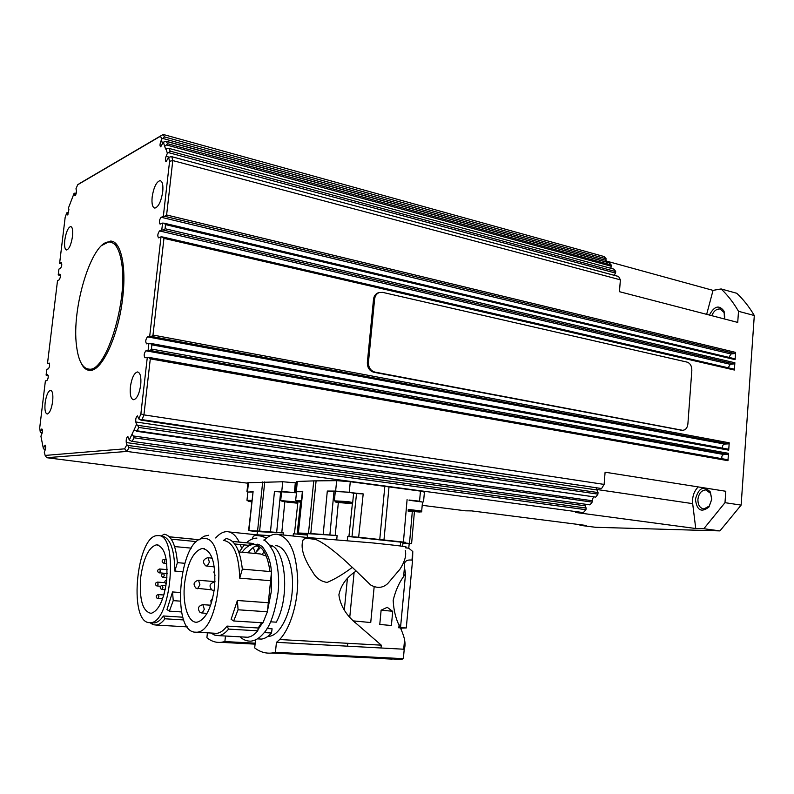 <?xml version="1.0" encoding="UTF-8"?>
<svg xmlns="http://www.w3.org/2000/svg" width="794" height="794" viewBox="0 0 794 794"><rect width="100%" height="100%" fill="white"/><g stroke="black" fill="none" stroke-linecap="round" stroke-linejoin="round"><path stroke-width="1.19" d="M111.795 242.468L117.601 245.793M76.532 345.856C71.301 307.864 92.005 240.334 109.364 241.981C115.378 242.299 119.467 249.237 121.621 262.804C128.162 300.569 106.158 371.523 89.504 369.18C82.735 368.882 78.407 361.111 76.532 345.856M409.039 500.26L422.507 502.046L421.693 510.899M335.276 491.486L349.162 492.22L353.608 493.233L352.715 502.364M384.624 658.752L392.157 659.109M356.129 571.085C346.67 577.188 340.924 585.099 338.889 594.825C340.13 604.383 344.854 613.008 353.062 620.719L381.279 645.165L279.637 639.527M395.541 659.099L401.625 659.397L403.352 658.653L275.419 652.331L276.441 642.326C288.291 633.83 297.8 606.626 297.72 580.553C296.519 552.237 289.562 536.784 276.828 534.183L275.587 534.193C271.687 534.451 267.886 536.496 264.194 540.307M259.44 546.391L256.75 551.036M242.081 552.227C245.634 547.403 249.366 544.823 253.266 544.486L254.447 544.486C262.447 545.696 267.618 554.718 269.95 571.531M214.578 587.242C211.611 607.886 205.805 619.528 197.18 622.159C188.198 623.637 182.134 603.966 184.625 583.203C187.553 562.648 193.418 551.066 202.222 548.456C211.839 550.163 215.958 563.095 214.578 587.242M371.84 657.938L394.598 659.05M223.412 540.416L226.23 538.58C234.806 539.91 240.175 550.093 242.339 569.129L271.518 571.67L267.38 611.777L238.071 609.782L233.684 620.977L262.953 622.814L267.38 611.777M203.592 538.54L203.165 538.56C179.841 538.392 170.889 628.937 194.183 632.113L196.763 632.223C220.752 631.984 228.077 536.853 204.296 538.55L203.592 538.54M232.414 541.399L253.792 543.523L232.493 541.468M234.716 543.969L248.224 545.289L253.355 543.543M213.914 633.195L216.792 633.354C220.285 632.917 223.69 630.505 227.024 626.099L258.189 627.985L257.782 630.813L228.603 629.096C225.367 633.046 222.062 635.22 218.707 635.637L214.39 635.061L211.194 633.076M254.884 553.448L260.65 547.364M255.728 546.024L259.469 546.391M262.338 554.093L264.144 551.78M270.516 546.669L272.114 546.054M248.095 552.803C251.132 548.694 254.328 546.203 257.693 545.339M353.092 620.878L370.738 622.546L374.113 587.262M400.484 627.994L405.526 573.963C399.848 581.019 395.72 589.813 393.169 600.324C393.725 611.072 396.166 620.293 400.484 627.994M352.338 567.353C343.345 574.112 334.939 579.134 327.118 582.439C320.726 581.406 315.943 577.953 312.747 572.077C303.268 557.825 300.122 546.907 303.318 539.325L308.628 537.518C324.627 538.719 353.31 568.435 370.599 584.94C377.041 588.562 382.758 588.106 387.75 583.56L399.968 569.199C404.781 561.606 406.558 555.383 405.277 550.54M402.965 542.848L411.6 543.602L402.935 543.185M402.637 546.292L402.985 542.59M307.328 534.084L298.038 532.992L309.581 533.479L337.103 535.533L336.755 539.602M337.103 535.533L307.635 533.647L307.248 537.449M297.274 481.978L296.609 481.521L297.333 481.462L313.749 480.886L336.656 480.658L335.634 491.079L327.307 491.059L335.257 491.764M306.444 534.491L306.424 533.985M347.266 540.516L347.722 536.446L358.66 537.24L405.406 542.302L400.652 542.123L400.305 545.974M336.656 480.658L350.283 481.72L420.473 491.109L419.54 501.213L409.059 500.022M353.588 493.402L363.195 493.908L335.634 491.079M239.183 542.074C235.887 535.434 231.917 531.96 227.263 531.652L226.28 531.662C222.667 531.901 219.144 534.015 215.69 537.975M166.621 580.771C163.812 600.095 158.631 610.953 151.078 613.345C142.592 611.549 139.139 599.52 140.717 577.268C143.486 558.033 148.716 547.225 156.408 544.843C164.656 546.49 168.06 558.46 166.621 580.771M161.47 535.93L164.11 534.193C171.395 535.404 175.831 544.883 177.409 562.648L184.684 563.283M157.609 535.622L157.331 535.642C137.074 535.295 128.31 619.985 148.538 622.595L150.572 622.685C171.365 622.764 178.918 534.025 158.224 535.632L157.609 535.622M169.321 536.784L199.354 539.741M171.236 539.146L196.644 541.627M152.16 622.784L154.403 622.913C157.44 622.536 160.448 620.223 163.405 615.975L182.908 617.206M183.801 619.945L164.934 618.784C162.055 622.605 159.137 624.699 156.21 625.057L153.073 624.689L150.026 622.724M344.328 609.971L347.385 578.667M255.291 552.882L253.246 547.493M252.125 539.096L253.375 536.208L256.661 534.799L266.764 537.955M307.238 535.047L293.373 533.766L307.248 534.908M293.125 535.89L293.373 533.766M256.045 531.484L248.591 530.62L259.608 531.087L283.557 532.923L283.379 534.878M247.897 482.722L282.753 481.76L281.751 491.476L274.466 491.446L281.582 492.072M67.907 212.693L68.681 212.99M75.291 193.18L76.164 193.518M605.266 261.663L606.179 258.814L164.467 136.915L163.157 134.444L79.648 183.434L77.713 184.754L75.966 188.803L76.373 190.312C76.532 192.912 76.045 194.699 74.904 195.681L74.04 193.438L68.483 207.899L68.939 209.636L67.51 214.936L66.706 212.891L67.272 212.663M42.241 432.69L40.712 432.482L41.348 432.998M45.397 449.275L43.918 449.076L44.494 449.563M60.433 275.439L59.054 275.151M48.037 363.632L49.109 363.017C49.992 364.793 49.734 366.749 48.335 368.863L46.796 369.26L46.092 375.086L48.206 375.532L46.826 375.304M610.943 268.332L611.191 264.958L167.494 143.684L166.234 141.263L163.336 142.176L165.569 148.974L168.904 148.359L613.911 269.146M615.707 271.578L170.154 151.128L168.675 152.666L615.568 273.096L615.707 271.578L614.298 269.384M166.611 214.976L164.586 216.276L734.758 353.529L735.611 352.397L166.611 214.976L172.784 160.577L169.588 161.271L168.586 157.391L171.355 156.587L618.208 276.401M167.494 143.684L166.482 144.965L611.231 266.218M592.403 500.766L133.293 435.966L133.978 437.782L592.155 502.106L592.304 499.456L593.694 496.836M589.624 504.815L131.655 441.285L129.293 439.975L127.864 436.521C126.504 437.544 125.978 439.548 126.276 442.556L126.841 444.749L124.628 448.838L45.159 455.428L44.266 452.153L45.109 450.148C45.903 447.488 45.883 445.801 45.069 445.106L43.323 448.352L40.911 436.194L41.874 433.891C42.648 431.281 42.638 429.623 41.844 428.939L40.246 431.886L39.7 427.956L45.387 380.912L46.925 380.554C48.325 378.44 48.583 376.495 47.69 374.699L46.092 375.086M586.121 508.051L127.765 445.414L128.956 447.667L585.942 509.708L586.121 508.051L584.434 504.091M598.031 492.568L137.64 425.306L138.732 427.44L597.932 494.126L598.031 492.568L596.115 487.734M595.292 497.034L137.213 430.834L133.769 430.517L129.293 439.975M601.088 488.469L142.027 419.639L141.034 420.125L138.831 418.944L137.451 415.858C136.052 416.89 135.506 418.934 135.814 421.981L136.489 424.492L133.819 430.517M142.027 419.639L143.932 414.885L140.875 413.853L147.307 357.27L148.567 357.35L150.294 358.868L727.959 460.679L727.304 459.647L345.092 392.087M147.307 357.27L145.004 357.796C143.674 355.702 143.972 353.37 145.888 350.809L148.111 350.263L148.905 343.266L150.314 343.355L151.882 344.854L728.703 450.158L728.058 449.136L346.373 379.264M150.741 350.015L149.361 350.343L727.622 454.386L728.475 453.314L151.406 349.052L150.741 350.015M152.329 336.021L150.949 336.348L728.366 443.886L729.22 442.804L152.994 335.058L152.329 336.021M148.905 343.266L146.572 343.852C145.262 341.767 145.57 339.435 147.476 336.864L149.699 336.279L161.003 236.86L162.244 236.91L163.961 238.369L734.361 370.034L733.785 369.081L356.119 281.751M161.003 236.86L158.532 237.853C157.331 235.887 157.659 233.585 159.534 230.945L161.778 229.972L162.562 223.094L164.14 223.183L165.519 224.603L735.095 359.652L734.529 358.709L357.379 269.136M164.398 229.674L163.028 230.022L734.023 363.89L734.877 362.769L165.053 228.722L164.398 229.674M164.467 136.915L162.869 138.474L606.1 260.392M133.293 435.966L132.032 434.348M152.16 196.972C153.738 187.285 156.358 181.836 160.031 180.635C162.423 181.211 163.326 184.913 162.73 191.751C161.132 201.478 158.522 206.926 154.88 208.107C152.458 207.522 151.555 203.81 152.16 196.972M130.395 386.797C131.744 378.013 134.087 373.061 137.422 371.939C140.26 372.525 141.362 376.832 140.727 384.852C139.367 393.675 137.034 398.638 133.72 399.739C130.851 399.144 129.74 394.826 130.395 386.797M45.139 402.846C46.28 395.392 48.057 391.204 50.488 390.281C52.563 390.797 53.277 394.509 52.652 401.427C51.511 408.9 49.724 413.098 47.312 414.011C45.228 413.476 44.504 409.754 45.139 402.846M64.78 240.165C66.071 232.096 68.026 227.55 70.666 226.548C72.472 227.024 73.078 230.3 72.502 236.344C71.202 244.453 69.247 248.998 66.627 249.991C64.81 249.495 64.195 246.219 64.78 240.165M101.999 245.336L110.396 241.108C120.688 240.562 126.593 265.672 122.703 297.661C118.663 335.197 102.128 371.036 90.208 370.381C86.486 370.47 83.43 367.969 81.008 362.878M85.812 368.297L89.375 370.371M724.485 318.98L724.088 311.258C719.255 304.618 714.362 305.889 709.399 315.059M711.771 315.675C713.727 311.04 716.496 308.806 720.069 308.975L724.158 312.608L724.773 317.263M711.752 499.237L710.352 491.982C703.593 485.362 698.621 487.774 695.435 499.208C696.795 510.353 701.291 512.954 708.943 506.999L711.752 499.237M697.916 499.396C698.789 493.481 701.4 490.325 705.747 489.908L710.541 493.292L711.722 499.426L709.35 505.986L703.95 508.934C699.901 508.22 697.886 505.044 697.916 499.396M281.602 491.814L296.44 492.826M247.847 492.022L252.77 492.032M296.559 491.724L302.375 491.724M301.273 502.205L300.271 501.868L301.293 501.937M289.423 502.473L285.225 501.768L289.463 502.076M605.772 260.898L713.042 290.376L721.111 288.947C727.641 295.12 733.448 302.574 738.509 311.308L737.725 322.414L619.449 291.696L620.392 279.835L172.784 160.577L171.861 156.954M728.366 443.886L724.604 444.054C722.868 444.62 722.232 445.99 722.699 448.153M734.758 353.529L731.006 353.985L728.892 357.369M727.622 454.386L723.86 454.525C722.083 455.111 721.458 456.51 721.994 458.704M734.023 363.89L730.272 364.317L728.167 367.781M698.214 486.911C693.946 491.258 692.1 496.836 692.676 503.644L695.743 528.516L575.59 512.477L583.352 512.596L585.942 509.708M583.352 512.596L126.891 451.439L124.628 448.838M681.986 430.328L373.855 372.277C369.468 370.927 367.304 367.652 367.354 362.441L373.508 299.358C373.934 296.102 375.463 293.929 378.083 292.847L379.264 292.549M590.25 504.537L592.155 502.106M614.119 275.27L615.568 273.096M620.392 279.835L618.715 276.689M596.105 496.746L597.932 494.126M606.179 258.814L604.055 256.531L163.157 134.444L160.448 136.24L161.837 138.94L162.869 138.474M611.191 264.958L609.187 262.804M601.872 488.092L604.125 484.409L605.097 472.212L725.795 491.268L724.991 502.671L741.13 505.113L719.94 530.898L595.47 527.285L580.037 525.33L586.577 525.509L471.696 510.899L465.502 510.81L422.209 505.321M604.125 484.409L143.932 414.885L150.294 358.868M247.847 483.209L46.697 457.701L126.891 451.439L128.956 447.667M713.042 290.376L706.66 314.345M721.111 288.947L736.782 293.284C743.353 299.427 749.199 306.841 754.3 315.516L741.13 505.113M738.509 311.308L754.3 315.516M735.095 359.652L735.611 352.397M734.361 370.034L734.877 362.769M728.703 450.158L729.22 442.804M727.959 460.679L728.475 453.314M695.743 528.516L703.831 528.735L724.991 502.671M703.831 528.735L719.94 530.898M579.521 524.616L580.037 525.33M112.44 241.445L108.381 242.041M95.647 368.297L91.588 369.538L89.117 369.19M168.586 157.391L166.085 161.668C165.152 160.983 165.152 159.207 166.095 156.339L167.385 153.252L168.675 152.666M165.936 148.845L167.385 153.252M163.336 142.176L160.706 146.84C159.802 146.175 159.812 144.429 160.735 141.6L161.837 138.94M77.713 184.754L160.448 136.24M60.126 263.628L59.61 263.35L65.158 217.427L66.706 212.891M59.61 263.35L61.307 262.606C62.131 264.283 61.853 266.208 60.483 268.392L58.915 269.087L58.22 274.823L59.907 274.119C60.731 275.806 60.463 277.731 59.084 279.905L57.525 280.57L47.501 363.444M140.875 413.853L138.831 418.944M162.562 223.094L160.08 224.146C158.889 222.191 159.227 219.898 161.093 217.248L164.586 216.276M169.588 161.271L163.346 216.226M46.697 457.701L45.159 455.428M58.736 275.091L58.22 274.823M170.154 151.128L169.33 148.647M164.934 146.116L166.482 144.965M74.04 193.438L74.735 193.17M132.429 440.938L133.978 437.782M127.765 445.414L126.841 444.749M137.64 425.306L136.489 424.492M137.213 430.834L138.732 427.44M40.712 432.482L40.246 431.886M43.918 449.076L43.323 448.352M148.111 350.263L149.361 350.343M151.406 349.052L151.882 344.854M152.994 335.058L163.961 238.369M149.699 336.279L150.949 336.348M161.778 229.972L163.028 230.022M165.053 228.722L165.519 224.603M281.751 491.476L296.45 492.737M282.753 481.76L296.47 482.891M247.827 492.161L253.097 491.605L248.591 530.61M259.539 535.067L257.276 534.997M257.236 535.384L260.501 535.861M283.557 532.923L257.385 531.603M270.297 535.662L255.777 534.709M254.745 535.235L263.499 536.377M354.084 572.682L349.777 617.067M241.604 548.336L240.254 544.505M225.466 636.014L224.881 641.572L221.139 642.336C216.028 642.822 211.283 641.294 206.897 637.741L207.413 632.868M164.934 618.784L163.405 615.975M180.278 601.127L173.241 600.641L172.546 591.947L166.968 609.574L169.37 611.142L181.627 611.946M173.241 600.641L169.37 611.142M172.546 591.947L180.119 592.513M162.006 536.01C170.234 537.866 174.511 549.557 174.839 571.075L182.521 571.72M174.839 571.075L177.409 562.648M347.464 646.167L347.742 643.309M255.182 643.18L224.881 641.572M420.473 491.109L424.423 492.131L423.52 501.917M296.539 491.883L295.606 491.417L302.405 491.377M419.54 501.213L422.497 502.205M310.791 537.806L307.228 537.697L309.948 538.451M400.652 542.123L347.722 536.446M405.585 547.215C409.218 546.977 398.36 545.557 373.021 542.957L306.305 537.409M305.055 538.064L315.794 539.444M398.836 627.637L400.464 628.034M405.516 573.913L404.464 567.373C403.62 561.586 406.32 559.214 412.562 560.236L412.781 551.532L408.771 548.188L405.526 547.85M412.562 560.236L406.28 627.965L400.523 627.627M408.771 548.188L409.208 543.493M267.032 628.511L272.104 628.818L271.498 633.007C268.213 636.669 264.849 638.694 261.434 639.081L257.405 638.862M271.498 633.007L264.184 632.58M275.647 545.637C286.128 546.083 294.028 566.43 292.291 590.369C290.693 614.318 279.806 635.458 269.106 636.322L267.876 636.371M269.345 545.051C285.532 546.232 290.544 596.562 276.302 622.178L270.585 621.811M275.419 652.331L271.756 653.035C265.653 653.661 259.956 651.953 254.695 647.914L255.519 639.895M228.603 629.096L227.024 626.099M238.071 609.782L237.376 600.492L231.114 619.3L233.684 620.977M257.782 630.813C254.477 634.704 251.093 636.848 247.649 637.254L244.77 637.125M237.376 600.492L268.67 602.755M261.593 622.734L258.189 627.985M224.047 540.516C233.744 542.55 238.964 555.105 239.728 578.161L270.943 580.742M239.728 578.161L242.339 569.129M381.279 645.165L381.011 647.983M403.352 658.653L404.225 649.244C405.923 644.609 404.92 638.098 401.228 629.731L400.553 628.153L406.28 627.965M276.441 642.326L404.225 649.244M370.738 622.546L353.221 620.888M266.308 556.147L260.432 553.974L238.815 551.919M339.246 502.126L347.613 503.158L339.246 502.126M408.811 510.701L416.86 511.455L408.811 510.701M682.096 430.209L374.957 372.108C370.57 370.758 368.406 367.483 368.456 362.263L374.609 299.09C375.036 295.834 376.564 293.661 379.195 292.579L382.688 292.381L687.138 362.133C690.274 363.285 691.842 366.054 691.832 370.441L687.882 424.026C687.366 427.877 685.679 429.961 682.82 430.279L680.805 430.288M392.722 611.32L391.392 625.503L379.77 624.461M381.051 610.209L392.732 611.251M408.255 509.371L421.674 511.078C422.497 513.361 417.376 510.423 408.166 510.433C417.823 511.217 421.584 511.733 419.46 512.011L408.106 511.078M350.65 503.525L339.306 502.612C335.167 502.076 334.125 501.788 336.17 501.748C341.172 501.739 356.427 503.624 350.65 503.525M335.306 491.258L334.373 500.627L336.11 501.739L348.804 502.82C351.553 503.783 352.844 503.694 352.695 502.572L348.238 501.629L334.383 500.835M207.016 566.261L209.388 562.192L208.078 557.735M202.023 613.266L204.326 609.276L202.857 604.661M197.607 588.751L199.899 584.751L198.55 580.275M213.616 590.617L214.162 590.587M412.314 511.534L409.496 543.294M329.897 534.769L333.976 491.595M356.556 493.392L352 536.675M313.749 480.886L308.469 533.429M161.897 589.366L162.919 587.491L162.323 585.386M157.887 598.557L158.899 596.711L158.304 594.597M159.306 572.931L160.319 571.055L159.783 568.99M157.113 586.051L158.125 584.186L157.549 582.101M163.772 563.214L164.815 561.318L164.269 559.254M163.207 577.417L164.239 575.531L163.693 573.447L167.127 573.734M300.569 502.324L297.105 533.965M276.679 532.198L280.639 491.952M344.904 392.057L149.123 357.449M346.174 379.234L150.751 343.455M355.831 281.691L163.107 237.108M357.082 269.067L164.705 223.362M281.622 491.625L280.729 500.359L282.227 501.401L295.696 502.662C297.016 503.376 297.76 503.217 297.919 502.185L280.729 500.538M296.132 503.078L282.277 501.411C286.584 501.401 301.184 503.158 296.132 503.078M251.867 500.399L246.984 500.349M251.698 501.957L248.403 501.203L251.758 501.381L248.353 501.193L246.984 500.2L247.857 491.863M301.432 500.677L295.676 500.617M301.244 502.404L297.284 501.5L301.323 501.719L297.234 501.5L295.666 500.438L296.579 491.526M126.276 442.556L584.821 505.758M147.476 336.864L724.604 444.054M161.093 217.248L731.006 353.985M145.888 350.809L723.86 454.525M159.534 230.945L730.272 364.317M166.591 141.481L609.673 262.973M135.814 421.981L596.483 489.898M692.676 503.644L596.264 489.402M163.286 142.305L160.735 141.6M75.361 195.384L74.507 195.175M45.665 446.228L44.295 446.049M42.429 430.08L41.07 429.891M67.966 214.618L67.103 214.42M169.122 157.143L166.095 156.339M259.608 531.087L264.73 481.908M262.685 481.948L257.574 530.988M295.338 482.752L294.356 492.488M248.482 482.464L247.51 491.724M274.466 491.446L270.486 531.662M284.798 502.116L281.781 532.734M297.869 502.443L294.435 533.826M248.869 530.62L253.097 491.605M303.258 534.491L303.348 533.647M327.307 491.059L323.208 534.193M310.801 533.538L316.091 480.836M383.978 539.92L389.03 486.762M384.842 486.206L379.76 539.473M297.333 481.462L296.321 491.367M350.283 481.72L349.261 492.161M407.094 499.555L403.421 542.044M358.66 537.24L363.195 493.908M298.385 533.002L302.772 491.238M338.333 502.483L335.237 535.345M352.427 503.198L348.923 536.516M401.367 628.163L401.228 629.731M354.928 621.126L354.799 622.516M373.508 299.358L374.609 299.09M367.354 362.441L368.456 362.263M373.855 372.277L374.957 372.108M278.049 592.523C274.823 613.395 269.891 627.121 263.241 633.721C259.37 638.237 255.172 640.718 250.636 641.165C246.606 641.185 243.063 639.736 240.026 636.828M271.449 572.742L271.24 591.927L267.558 610.576M262.606 622.794L257.941 629.702M208.504 535.255L204.088 536.228L199.026 539.751M256.948 538.074C253.167 538.223 249.653 539.821 246.408 542.848M244.344 544.912L239.272 551.969M256.551 544.694L257.196 544.486C257.216 543.721 258.894 544.406 262.238 546.54C267.876 553.944 270.913 562.311 271.34 571.65M212.742 598.09L210.896 600.572L211.164 603.748M214.678 569.735L213.884 572.226L215.055 575.253M207.611 557.725C202.877 559.452 202.242 562.162 205.706 565.854L214.311 566.906M202.758 604.661C198.103 606.011 197.22 608.641 200.118 612.541L206.926 613.593M198.262 580.265C193.607 581.784 192.853 584.424 195.989 588.185L211.661 589.833M214.281 582.032C209.556 583.58 208.812 586.27 212.038 590.071L214.152 590.667M307.407 537.518L279.26 534.57M263.767 540.049C266.188 540.873 269.166 544.347 272.709 550.48C275.329 553.944 280.391 574.012 278.059 592.493M253.266 544.486L256.144 544.773M212.981 633.185L214.39 635.061M269.404 545.131L269.93 545.18M162.224 585.376C160.021 586.071 159.644 587.302 161.103 589.088L165.192 589.614M162.403 585.396L165.946 585.664M158.234 594.597C156.041 595.242 155.644 596.463 157.033 598.249L162.562 598.894M158.383 594.607L163.743 594.994M159.604 568.99C157.401 569.735 157.063 570.975 158.611 572.702L167.127 573.576M159.822 569L167.147 569.616M157.44 582.101C155.247 582.796 154.88 584.027 156.339 585.783L160.487 586.309M157.629 582.111L164.944 582.687M161.013 602.715L159.763 605.236M164.596 592.185L163.802 595.103M164.06 559.254C161.837 560.048 161.529 561.308 163.147 563.015L166.78 563.472M164.318 559.264L166.224 559.433M163.524 573.447C161.301 574.181 160.964 575.422 162.492 577.178L166.909 577.714M166.71 579.948C164.616 580.761 164.308 582.012 165.787 583.689L166.224 583.878M256.661 534.799L229.188 531.96M199.294 539.771L169.37 536.823M151.604 622.784L153.073 624.689M67.748 212.603L68.721 212.832M75.172 193.121L76.204 193.369M42.132 433.097L41.278 432.988M60.433 275.458L58.835 275.131M136.32 431.251L595.53 497.094M141.024 420.115L601.247 488.499M344.953 392.057L148.994 357.409M346.234 379.224L150.602 343.405M355.94 281.672L162.83 237.009M357.191 269.057L164.408 223.253M160.031 180.635L160.706 180.814M724.158 312.608L724.088 311.258M720.982 309.213L720.069 308.975M710.541 493.292L710.352 491.982M706.779 490.067L705.737 489.898M734.529 358.709L357.28 269.077M733.785 369.081L356.03 281.701M727.304 459.647L345.053 392.067M728.058 449.136L346.323 379.244M131.675 441.295L589.724 504.825M618.337 276.401L361.895 207.661M609.375 262.794L354.779 192.972M613.961 269.156L358.441 199.8M709.35 505.986L708.943 506.999M110.396 241.108L111.636 241.386M134.285 430.596L133.769 430.517M354.7 192.942L166.383 141.292M361.806 207.641L171.524 156.636M358.362 199.78L169.062 148.399M45.288 449.672L44.434 449.563M247.917 482.514L246.944 491.764M257.425 531.206L257.058 534.739M156.21 625.057L187.265 626.883M154.403 622.913L150.572 622.685M255.082 644.133L221.139 642.336M156.408 544.843L158.135 545.012M174.63 546.57L191.285 548.138M296.609 481.521L295.606 491.417M302.425 491.258L298.038 532.992M414.418 511.713L411.6 543.562M310.126 538.57L310.206 537.786M404.563 639.895L403.699 649.214M404.464 567.373L403.57 576.99M399.104 624.749L398.816 627.836M412.781 551.532L411.977 560.088M268.025 636.262L269.106 636.322M218.707 635.637L247.649 637.254M216.792 633.354L196.763 632.223M401.625 659.397L271.756 653.035M202.222 548.456L204.415 548.664M198.718 580.295L215.005 581.605M203.085 604.681L210.678 605.207M208.207 557.755L212.167 558.122M91.588 369.538L89.504 369.18M681.53 430.348L682.82 430.279M378.083 292.847L379.195 292.579M392.444 611.201L387.254 607.321L381.001 610.229M379.76 624.56L381.12 610.268"/></g></svg>
